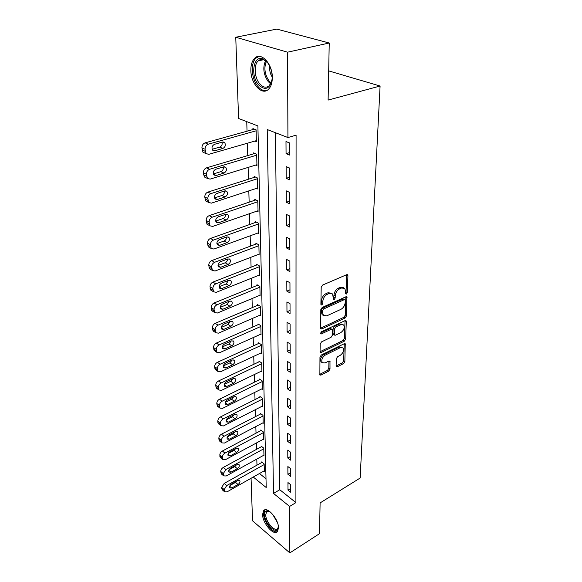 <?xml version="1.0" encoding="UTF-8"?>
<svg xmlns="http://www.w3.org/2000/svg" width="582" height="582" viewBox="0 0 582 582"><rect width="100%" height="100%" fill="white"/><g stroke="black" fill="none" stroke-linecap="round" stroke-linejoin="round"><path stroke-width="0.87" d="M346.377 294.055L347.323 292.557L347.92 275.73L347.658 274.835L346.668 274.689L322.595 285.071L321.199 287.29L320.893 304.386L321.824 305.07L322.784 303.535L322.828 301.352C323.148 298.137 324.625 295.794 327.244 294.332L329.259 293.444L332.569 293.91L333.515 299.41L334.235 299.504L335.188 297.991L335.247 295.816C335.588 292.63 337.043 290.309 339.612 288.876L341.583 288.003L344.77 288.446L345.584 291.211L345.512 293.364L346.377 294.055M345.519 293.081L346.05 291.888L346.61 274.711M320.9 304.139L321.519 302.836L321.562 300.654L322.828 301.352M333.348 298.551L333.973 295.132L335.247 295.816M262.584 514.495L263.653 510.64C267.131 505.904 278.742 519.282 278.494 527.91L277.432 531.621C273.824 536.298 262.438 523.022 262.584 514.495M250.857 70.473C250.784 65.017 252.057 60.943 254.661 58.265C260.94 51.405 272.507 63.758 272.311 77.406C272.303 82.731 271.045 86.674 268.542 89.235C262.133 96.081 250.857 83.917 250.857 70.473M336.105 365.976L336.309 366.682L337.313 366.769L343.576 363.575L344.864 361.524L345.25 343.795L344.268 343.7L321.293 355.013L319.962 357.13L319.867 375.034L320.922 375.121L328.699 371.156L330.001 369.075L329.972 361.087L328.946 360.993L325.076 362.935L322.275 362.673C321.14 359.945 322.13 357.421 325.243 355.107L340.346 347.65L342.994 347.898C344.122 350.597 343.154 353.099 340.099 355.413L337.618 356.65L336.323 358.723L336.105 365.976M253.243 477.044L266.207 487.52L257.899 125.945L238.576 118.481L235.754 37.248L276.792 29.1L329.237 43.01L328.11 100.075L380.09 86.027L360.142 478.04L320.107 502.913L319.496 533.679L289.829 552.9L252.537 520.795L251.06 478.28M329.237 43.01L287.544 52.184L287.93 137.548L267.225 129.546L273.518 493.427L289.61 506.435L289.829 552.9M275.395 132.703L279.782 489.738L295.903 502.608L296.085 135.155L287.93 137.548M295.903 502.608L289.61 506.435M345.162 317.976L346.494 315.866L346.887 296.9L345.904 296.769L322.181 307.463L320.806 309.653L320.718 328.83L321.781 328.954L345.162 317.976L343.918 317.277L345.242 315.175L345.853 296.791M346.29 321.526L345.664 339.066L344.362 341.139L321.344 352.416L320.282 352.306L320.064 351.572L320.195 344.013L321.54 341.874L331.056 337.305L332.387 335.181L332.518 330.139L332.286 329.354L331.26 329.237L321.293 333.959L320.551 333.872L321.329 331.82L345.075 320.624L346.057 320.733L346.29 321.526L345.046 320.828L344.435 338.353L345.664 339.066M285.988 141.542L286.06 153.663L289.487 155.052L289.443 142.896L285.988 141.542M286.133 166.59L286.199 178.339L289.574 179.809L289.53 168.023L286.133 166.59M286.271 190.874L286.337 202.267L289.661 203.802L289.618 192.38L286.271 190.874M286.409 214.431L286.475 225.481L289.749 227.082L289.705 215.995L286.409 214.431M286.54 237.281L286.599 248.005L289.829 249.663L289.792 238.911L286.54 237.281M286.671 259.463L286.73 269.881L289.909 271.59L289.872 261.151L286.671 259.463M286.795 281.004L286.853 291.124L289.989 292.892L289.952 282.743L286.795 281.004M286.911 301.934L286.97 311.77L290.062 313.582L290.025 303.724L286.911 301.934M287.028 322.275L287.086 331.842L290.134 333.697L290.098 324.116L287.028 322.275M287.144 342.056L287.202 351.361L290.207 353.259L290.171 343.94L287.144 342.056M287.253 361.298L287.312 370.348L290.273 372.284L290.243 363.219L287.253 361.298M287.363 380.017L287.413 388.827L290.345 390.806L290.309 381.974L287.363 380.017M287.472 398.241L287.523 406.818L290.411 408.833L290.374 400.234L287.472 398.241M287.573 415.992L287.617 424.343L290.469 426.388L290.44 418.014L287.573 415.992M287.675 433.277L287.719 441.418L290.534 443.491L290.505 435.336L287.675 433.277M287.77 450.126L287.814 458.063L290.593 460.158L290.563 452.207L287.77 450.126M287.864 466.546L287.908 474.286L290.651 476.403L290.622 468.656L287.864 466.546M287.959 482.565L288.003 490.109L290.709 492.248L290.687 484.697L287.959 482.565M246.753 121.638L247.037 131.197M247.394 143.223L247.757 155.569M248.114 167.42L248.463 179.212M248.812 190.896L249.147 202.172M249.489 213.689L249.809 224.463M250.151 235.826L250.456 246.128M250.791 257.331L251.082 267.189M251.409 278.24L251.693 287.668M252.013 298.573L252.282 307.587M252.603 318.347L252.864 326.975M253.177 337.596L253.425 345.846M253.737 356.33L253.97 364.223M254.276 374.582L254.501 382.134M254.807 392.355L255.025 399.579M255.323 409.677L255.527 416.596M255.825 426.57L256.022 433.183M256.32 443.033L256.502 449.362M256.793 459.096L256.975 465.149M259.463 473.53L266.01 478.753M254.952 141.048L256.371 141.622L256.087 129.83L252.894 128.578L252.915 129.568M255.665 165.092L256.953 165.652L256.677 154.208L253.526 152.884L253.548 153.844M256.342 188.43L257.513 188.975L257.251 177.866L254.145 176.47L254.167 177.401M256.982 211.091L258.066 211.622L257.804 200.834L254.741 199.379L254.763 200.281M257.6 233.106L258.597 233.622L258.343 223.139L255.323 221.626L255.345 222.499M258.19 254.501L259.114 254.996L258.866 244.811L255.884 243.24L255.905 244.091M258.757 275.301L259.616 275.788L259.376 265.879L256.436 264.257L256.458 265.086M259.303 295.532L260.103 296.005L259.87 286.366L256.968 284.7L256.989 285.507M259.827 315.218L260.576 315.677L260.35 306.299L257.484 304.582L257.506 305.368M260.336 334.374L261.042 334.825L260.823 325.694L257.993 323.941L258.015 324.698M260.823 353.027L261.493 353.463L261.274 344.58L258.488 342.783L258.503 343.526M261.303 371.2L261.929 371.622L261.718 362.964L258.961 361.131L258.983 361.858M261.762 388.907L262.358 389.322L262.155 380.883L259.434 379.013L259.448 379.719M262.213 406.163L262.773 406.563L262.577 398.343L259.885 396.444L259.907 397.128M262.649 422.99L263.18 423.383L262.984 415.359L260.329 413.431L260.35 414.108M263.071 439.395L263.573 439.781L263.384 431.96L260.765 430.003L260.78 430.658M263.479 455.408L263.966 455.779L263.777 448.147L261.187 446.168L261.202 446.809M263.879 471.034L264.337 471.398L264.163 463.949L261.594 461.941L261.609 462.566M380.09 86.027L328.685 70.88M235.754 37.248L287.544 52.184M279.782 489.738L273.518 493.427M286.06 153.663L289.48 152.615M286.199 178.339L289.567 177.241M286.337 202.267L289.654 201.117M286.475 225.481L289.734 224.281M286.599 248.005L289.821 246.768M286.73 269.881L289.901 268.593M286.853 291.124L289.974 289.8M286.97 311.77L290.047 310.41M287.086 331.842L290.12 330.445M287.202 351.361L290.192 349.935M287.312 370.348L290.265 368.893M287.413 388.827L290.331 387.35M287.523 406.818L290.396 405.319M287.617 424.343L290.462 422.823M287.719 441.418L290.52 439.876M287.814 458.063L290.578 456.499M287.908 474.286L290.644 472.7M288.003 490.109L290.694 488.509M343.431 287.712L340.303 287.333L341.583 288.003M333.973 295.132C334.315 291.946 335.77 289.632 338.331 288.199L340.303 287.333M331.223 293.146L327.986 292.753L329.259 293.444M321.562 300.654C321.882 297.438 323.352 295.103 325.971 293.641L327.986 292.753M320.486 328.255L343.918 317.277M345.272 300.268L344.406 299.592L323.614 309.006L322.654 310.533L322.61 312.81L323.403 315.415L326.771 315.851L340.907 309.355C343.416 307.907 344.85 305.63 345.199 302.516L345.272 300.268M344.806 299.526L343.14 298.915L344.406 299.592M323.439 315.459L322.152 314.702L321.351 312.098L321.395 309.828L322.355 308.3L343.14 298.915M320.064 351.703L343.133 340.426L344.435 338.353M331.9 329.136L330.016 328.524L320.42 333.057M340.761 332.635C343.904 330.3 344.871 327.724 343.678 324.916L341.023 324.618L335.661 327.149L334.33 329.274L334.417 335.087L335.436 335.196L340.761 332.635M342.653 324.334L339.779 323.912L341.023 324.618M333.559 334.585L332.955 333.595L333.086 328.561L334.417 326.444L339.779 323.912M342.07 347.352L339.124 346.923L340.346 347.65M321.977 362.484L321.06 361.917C319.925 359.196 320.908 356.679 324.021 354.365L339.124 346.923M319.656 374.386L327.499 370.399L328.801 368.326L328.976 360.986M337.313 366.769L336.105 366.027L342.376 362.841L343.656 360.796L344.246 343.715M254.378 129.16L205.119 142.845C203.053 143.667 201.983 145.34 201.918 147.857L202.958 152.222L204.835 153.059M256.349 140.648L208.8 154.332L206.072 153.612L205.039 149.239C205.104 146.708 206.181 145.027 208.247 144.198L256.109 130.819M212.117 149.276L219.734 147.108C221.742 146.147 222.513 144.503 222.062 142.175M214.809 150.767L222.87 148.461C225.358 146.991 225.954 145.034 224.659 142.583L222.579 142.03L214.489 144.307C211.979 145.769 211.375 147.733 212.67 150.2L214.809 150.767L212.285 149.661M254.872 153.452L206.523 167.856C204.486 168.707 203.438 170.359 203.373 172.803L204.34 176.957L206.05 177.772M256.931 164.706L210.138 179.111L207.41 178.427L206.443 174.258C206.515 171.799 207.57 170.148 209.607 169.289L256.698 155.168M213.354 173.953L220.891 171.654C222.782 170.744 223.568 169.187 223.241 166.99M216.053 175.509L223.983 173.08C226.405 171.632 227.002 169.726 225.78 167.369L223.699 166.852L215.74 169.246C213.296 170.693 212.685 172.599 213.914 174.971L216.053 175.509L213.478 174.302M255.367 177.023L207.876 192.104C205.875 192.977 204.842 194.606 204.777 196.978L205.686 200.95L207.236 201.736M257.491 188.051L211.441 203.133L208.712 202.485L207.81 198.506C207.883 196.119 208.923 194.49 210.924 193.61L257.273 178.798M214.562 197.88L222.011 195.465C223.801 194.599 224.587 193.122 224.368 191.049M217.261 199.502L225.059 196.956C227.424 195.516 228.02 193.668 226.864 191.405L224.79 190.911L216.955 193.428C214.576 194.861 213.958 196.716 215.122 198.993L217.261 199.502L214.656 198.2M255.862 199.91L209.193 215.624C207.228 216.519 206.21 218.119 206.144 220.433L206.996 224.223L208.4 224.979M258.044 210.728L212.699 226.434L209.986 225.823L209.134 222.018C209.207 219.705 210.226 218.097 212.197 217.195L257.826 201.736M215.74 221.087L223.095 218.563C224.79 217.741 225.576 216.351 225.46 214.387M218.432 222.768L226.107 220.12C228.406 218.694 229.01 216.897 227.918 214.722L225.845 214.256L218.134 216.882C215.813 218.301 215.195 220.105 216.293 222.295L218.432 222.768L215.806 221.393M256.356 222.142L210.473 238.445C208.538 239.355 207.534 240.933 207.468 243.181L208.269 246.812L209.542 247.532M258.575 232.749L213.921 249.045L211.215 248.47L210.415 244.833C210.495 242.585 211.499 240.999 213.441 240.082L258.364 224.019M216.89 243.611L224.15 240.992C225.743 240.206 226.529 238.889 226.5 237.041M219.567 245.357L227.118 242.607C229.366 241.195 229.97 239.442 228.937 237.347L226.864 236.91L219.276 239.638C217.013 241.043 216.395 242.803 217.435 244.906L219.567 245.357L216.941 243.902M258.452 84.681C250.187 75.42 253.49 54.773 262.918 58.884L267.247 62.187C270.936 67.054 272.536 72.757 272.063 79.283C269.713 89.177 265.174 90.974 258.452 84.681M267.851 62.965L263.755 59.793C261.653 59.051 259.798 59.422 258.182 60.906C253.563 64.944 254.421 77.675 259.601 83.67C263.013 87.518 266.236 88.188 269.284 85.678L271.816 80.862M272.187 77.028C270.128 73.754 269.335 70.175 269.815 66.29M258.99 56.403L256.058 58.069C250.325 63.096 251.409 78.868 257.819 86.303C260.656 89.672 263.595 91.09 266.636 90.559M278.385 526.484L278.363 527.125C277.956 536.335 264.468 524.055 264.614 514.794C264.614 512.029 265.603 510.676 267.582 510.734L269.706 511.454M269.357 511.272L266.592 511.767L265.727 514.844C265.596 521.683 274.733 532.304 277.629 528.551L278.378 526.885M264.934 509.876L263.617 513.95C263.5 521.61 273.089 533.927 277.461 531.584M256.844 243.749L211.717 260.598C209.811 261.529 208.822 263.086 208.749 265.268L209.505 268.746L210.655 269.43M259.092 254.152L215.107 270.994L212.415 270.463L211.666 266.978C211.739 264.788 212.728 263.224 214.642 262.286L258.888 245.669M218.024 265.479L225.176 262.766C226.682 262.024 227.453 260.78 227.511 259.041M220.665 267.284L228.108 264.439C230.305 263.042 230.909 261.333 229.919 259.317L227.86 258.91L220.389 261.725C218.177 263.122 217.559 264.839 218.548 266.862L220.665 267.284L218.054 265.763M257.324 264.752L212.917 282.11C211.04 283.056 210.066 284.591 210 286.722L210.706 290.054L211.753 290.694M259.594 274.966L216.264 292.31L213.579 291.822L212.874 288.483C212.947 286.351 213.929 284.809 215.806 283.856L259.397 266.709M219.13 286.722L226.172 283.929L228.479 280.415M221.735 288.577L229.068 285.653C231.207 284.263 231.811 282.597 230.879 280.655L228.821 280.284L221.466 283.187C219.305 284.569 218.687 286.242 219.625 288.192L221.735 288.577L219.145 287.006M257.797 285.173L214.089 303.011C212.241 303.971 211.281 305.492 211.208 307.565L211.884 310.759L212.83 311.363M260.081 295.205L217.384 313.021L214.714 312.57L214.052 309.369C214.125 307.296 215.093 305.776 216.941 304.808L259.892 287.173M220.214 307.361L227.14 304.495L229.41 301.192M222.775 309.275L229.999 306.27C232.094 304.895 232.698 303.266 231.811 301.396L229.759 301.047L222.513 304.03C220.403 305.405 219.785 307.034 220.673 308.918L222.775 309.275L220.214 307.66M258.262 305.048L215.231 323.33C213.405 324.305 212.459 325.796 212.386 327.819L213.019 330.882L213.878 331.456M260.561 314.898L218.476 333.159L215.82 332.744L215.195 329.674C215.267 327.651 216.22 326.153 218.046 325.171L260.372 307.085M221.276 327.426L228.086 324.494L230.305 321.395M223.786 329.39L230.901 326.313C232.953 324.945 233.549 323.359 232.713 321.555L230.668 321.235L223.532 324.298C221.466 325.658 220.854 327.251 221.698 329.07L223.786 329.39L221.262 327.739M258.721 324.392L216.337 343.082C214.54 344.071 213.609 345.548 213.536 347.512L214.132 350.459L214.911 350.997M261.02 334.068L219.538 352.736L216.897 352.365L216.308 349.411C216.38 347.439 217.319 345.963 219.116 344.966L260.838 326.458M222.324 346.93L229.002 343.955L231.17 341.045M224.768 348.96L231.782 345.81C233.782 344.457 234.386 342.907 233.586 341.154L231.556 340.87L224.521 343.998C222.499 345.359 221.895 346.908 222.695 348.669L224.768 348.96L222.288 347.272M259.172 343.22L217.413 362.302C215.646 363.299 214.722 364.754 214.649 366.675L215.216 369.505L215.922 370.007M261.471 352.728L220.563 371.782L217.944 371.447L217.384 368.61C217.464 366.689 218.388 365.227 220.156 364.223L261.296 345.322M223.343 365.911L229.89 362.884L232 360.171M225.729 367.991L232.64 364.783C234.597 363.437 235.201 361.917 234.437 360.229L232.422 359.974L225.481 363.168C223.51 364.514 222.899 366.034 223.663 367.729L225.729 367.991L223.292 366.282M259.608 361.56L218.461 380.999C216.715 382.01 215.806 383.443 215.733 385.313L216.271 388.041L216.911 388.514M261.915 370.909L221.567 390.311L218.97 390.02L218.439 387.292C218.512 385.415 219.421 383.974 221.167 382.963L261.74 363.692M224.354 384.375L230.756 381.312L232.8 378.787M226.66 386.521L233.469 383.247C235.39 381.916 235.986 380.424 235.259 378.795L233.258 378.569L226.42 381.821C224.485 383.16 223.881 384.651 224.608 386.288L226.66 386.521L224.266 384.789M260.038 379.435L219.479 399.201C217.763 400.22 216.86 401.638 216.788 403.464L217.297 406.091L217.886 406.527M262.344 388.623L222.542 408.36L219.967 408.106L219.458 405.472C219.538 403.646 220.433 402.22 222.157 401.194L262.169 381.588M225.343 402.344L231.6 399.259L233.571 396.924M227.562 404.555L234.284 401.231C236.168 399.899 236.758 398.452 236.066 396.873L234.08 396.669L227.336 399.987C225.438 401.311 224.834 402.766 225.525 404.352L227.562 404.555L225.227 402.817M260.46 396.851L220.469 416.93C218.774 417.956 217.894 419.36 217.821 421.135L217.901 422.532L218.832 424.082M262.758 405.887L223.495 425.929L220.934 425.711L220.454 423.179C220.534 421.397 221.422 419.986 223.117 418.953L262.591 399.034M226.318 419.84L232.422 416.748L234.306 414.588M228.45 422.125L235.077 418.742C236.918 417.425 237.507 416.006 236.845 414.471L234.873 414.304L228.224 417.665C226.362 418.989 225.765 420.415 226.427 421.95L228.45 422.125L226.158 420.371M260.874 413.831L221.436 434.194C219.77 435.227 218.897 436.616 218.825 438.355L219.763 441.178M263.166 422.714L224.419 443.048L221.88 442.866L221.429 440.421C221.502 438.683 222.382 437.293 224.055 436.253L263.006 416.035M227.278 436.886L233.229 433.786L235.012 431.815M229.308 439.235L235.848 435.809C237.652 434.499 238.242 433.11 237.609 431.626L235.652 431.488L229.09 434.899C227.264 436.209 226.667 437.606 227.3 439.09L229.308 439.235L227.075 437.482M261.282 430.389L222.382 451.021C220.731 452.061 219.872 453.429 219.8 455.131L220.673 457.845M263.559 439.134L225.329 459.729L222.804 459.584L222.375 457.226C222.448 455.531 223.313 454.156 224.965 453.109L263.406 432.615M228.224 453.487L234.008 450.395L235.695 448.613M230.145 455.917L236.598 452.447C238.373 451.145 238.955 449.777 238.351 448.344L236.408 448.227L229.934 451.683C228.144 452.985 227.555 454.36 228.159 455.801L230.145 455.917L227.962 454.164M261.682 446.547L223.299 467.426C221.677 468.474 220.825 469.827 220.753 471.485L221.567 474.09M263.944 455.153L226.209 475.989L223.706 475.88L223.299 473.61L225.852 469.536L263.792 448.787M229.17 469.659L234.772 466.589L236.336 464.996M230.959 472.177L237.325 468.67C239.071 467.375 239.653 466.037 239.071 464.64L237.143 464.552L230.756 468.052C229.002 469.347 228.413 470.692 228.988 472.089L230.959 472.177L228.835 470.423M262.067 462.312L224.194 483.416L221.677 487.432L222.44 489.942M264.323 470.78L227.06 491.848L224.587 491.775L224.194 489.578L226.725 485.555L264.177 464.574M230.101 485.424L235.514 482.383L236.947 480.987M231.76 488.036L238.045 484.486C239.748 483.206 240.33 481.889 239.777 480.536L237.863 480.477L231.556 484.013C229.832 485.293 229.25 486.617 229.803 487.978L231.76 488.036L229.686 486.29M346.05 291.888L347.323 292.557M321.519 302.836L322.784 303.535M333.915 297.3L335.188 297.991M338.331 288.199L339.612 288.876M325.971 293.641L327.244 294.332M346.632 275.068L347.92 275.73M320.537 328.233L321.781 328.954M345.868 297.067L347.134 297.744M345.242 315.175L346.494 315.866M322.355 308.3L323.614 309.006M321.395 309.828L322.654 310.533M321.351 312.098L322.61 312.81M343.133 340.426L344.362 341.139M320.122 351.673L321.344 352.416M330.016 328.524L331.26 329.237M320.384 333.428L321.293 333.959M334.417 326.444L335.661 327.149M333.086 328.561L334.33 329.274M332.955 333.595L334.192 334.315M324.021 354.365L325.243 355.107M328.976 361.066L330.183 361.808M328.801 368.326L330.001 369.075M327.499 370.399L328.699 371.156M319.722 374.357L320.922 375.121M344.246 343.831L345.468 344.544M343.656 360.796L344.864 361.524M342.376 362.841L343.576 363.575M208.247 144.198L205.119 142.845M205.039 149.239L201.918 147.857M205.148 151.269L202.034 149.887M219.734 147.108L222.87 148.461M209.607 169.289L206.523 167.856M206.443 174.258L203.373 172.803M206.559 176.222L203.482 174.767M220.891 171.654L223.983 173.08M210.924 193.61L207.876 192.104M207.81 198.506L204.777 196.978M207.92 200.412L204.886 198.884M222.011 195.465L225.059 196.956M212.197 217.195L209.193 215.624M209.134 222.018L206.144 220.433M209.236 223.874L206.246 222.273M223.095 218.563L226.107 220.12M213.441 240.082L210.473 238.445M210.415 244.833L207.468 243.181M210.517 246.63L207.57 244.978M224.15 240.992L227.118 242.607M270.659 83.866L268.207 81.589C263.486 74.598 262.591 67.65 265.523 60.739M266.316 61.365C263.777 68.036 264.73 74.605 269.153 81.065L271.11 82.964M277.403 522.549L272.58 514.212M274.384 516.605L276.217 519.77M214.642 262.286L211.717 260.598M211.666 266.978L208.749 265.268M211.761 268.724L208.851 267.007M225.176 262.766L228.108 264.439M215.806 283.856L212.917 282.11M212.874 288.483L210 286.722M212.968 290.178L210.095 288.41M226.172 283.929L229.068 285.653M216.941 304.808L214.089 303.011M214.052 309.369L211.208 307.565M214.147 311.021L211.31 309.202M227.14 304.495L229.999 306.27M218.046 325.171L215.231 323.33M215.195 329.674L212.386 327.819M215.282 331.274L212.481 329.412M228.086 324.494L230.901 326.313M219.116 344.966L216.337 343.082M216.308 349.411L213.536 347.512M216.395 350.968L213.623 349.069M229.002 343.955L231.782 345.81M220.156 364.223L217.413 362.302M217.384 368.61L214.649 366.675M217.472 370.123L214.736 368.18M229.89 362.884L232.64 364.783M221.167 382.963L218.461 380.999M218.439 387.292L215.733 385.313M218.519 388.761L215.82 386.783M230.756 381.312L233.469 383.247M222.157 401.194L219.479 399.201M219.458 405.472L216.788 403.464M219.545 406.905L216.875 404.897M231.6 399.259L234.284 401.231M223.117 418.953L220.469 416.93M220.454 423.179L217.821 421.135M220.534 424.576L217.901 422.532M232.422 416.748L235.077 418.742M224.055 436.253L221.436 434.194M221.429 440.421L218.825 438.355M221.502 441.782L218.897 439.708M233.229 433.786L235.848 435.809M224.965 453.109L222.382 451.021M222.375 457.226L219.8 455.131M222.448 458.551L219.872 456.455M234.008 450.395L236.598 452.447M225.852 469.536L223.299 467.426M223.299 473.61L220.753 471.485M223.372 474.897L220.825 472.773M234.772 466.589L237.325 468.67M226.725 485.555L224.194 483.416M224.194 489.578L221.677 487.432M224.266 490.837L221.749 488.691M235.514 482.383L238.045 484.486M347.192 274.595L347.658 274.835M346.465 296.675L346.887 296.9M322.152 314.702L323.403 315.415M333.18 334.366L334.417 335.087M345.672 320.515L346.057 320.733M321.06 361.917L322.275 362.673M206.072 153.612L202.958 152.222M223.161 141.943L224.659 142.583M207.41 178.427L204.34 176.957M224.412 166.75L225.78 167.369M208.712 202.485L205.686 200.95M225.62 190.809L226.864 191.405M209.986 225.823L206.996 224.223M226.784 214.14L227.918 214.722M211.215 248.47L208.269 246.812M227.904 236.794L228.937 237.347M263.755 59.793L262.918 58.884M263.551 59.72L258.182 60.906M267.611 511.156L266.592 511.767M268.477 511.091L267.582 510.734M212.415 270.463L209.505 268.746M228.988 258.786L229.919 259.317M213.579 291.822L210.706 290.054M230.028 280.153L230.879 280.655M214.714 312.57L211.884 310.759M231.032 300.916L231.811 301.396M215.82 332.744L213.019 330.882M232.007 321.104L232.713 321.555M216.897 352.365L214.132 350.459M232.946 340.732L233.586 341.154M217.944 371.447L215.216 369.505M233.855 359.836L234.437 360.229M218.97 390.02L216.271 388.041M234.728 378.424L235.259 378.795M219.967 408.106L217.297 406.091M235.579 396.517L236.066 396.873M220.934 425.711L218.301 423.667M236.408 414.144L236.845 414.471M221.88 442.866L219.276 440.792M237.209 431.32L237.609 431.626M222.804 459.584L220.236 457.481M237.98 448.053L238.351 448.344M223.706 475.88L221.16 473.755M224.587 491.775L222.069 489.622"/></g></svg>
